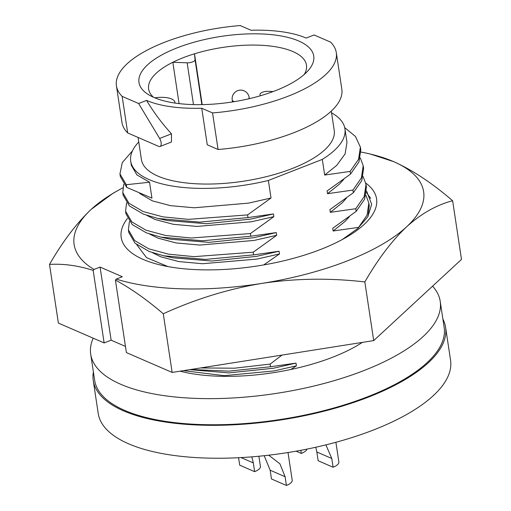 <?xml version="1.0" encoding="UTF-8"?>
<svg xmlns="http://www.w3.org/2000/svg" width="511" height="511" viewBox="0 0 511 511"><rect width="100%" height="100%" fill="white"/><g stroke="black" fill="none" stroke-linecap="round" stroke-linejoin="round"><path stroke-width="0.77" d="M180.115 371.178A121.158 45.581 -8.6 0 0 338.857 354.698A121.158 45.581 -8.6 0 0 362.356 342.396M93.194 338.186A176.742 66.494 -8.6 0 0 90.703 354.212A176.742 66.494 -8.6 0 0 192.826 398.273A176.742 66.494 -8.6 0 0 372.525 367.051A176.742 66.494 -8.6 0 0 440.22 301.356A176.742 66.494 -8.6 0 0 432.562 286.166M90.703 354.212L94.656 380.331A176.742 66.494 -8.6 0 0 196.78 424.392A176.742 66.494 -8.6 0 0 376.479 393.163A176.742 66.494 -8.6 0 0 444.168 327.474L440.22 301.356M342.153 239.614L357.636 228.577L367.811 216.785L371.657 204.298L366.611 191.076M136.718 244.635L146.529 257.64L167.991 266.589M366.476 192.596L370.724 198.364M365.78 183.098A129.136 48.583 171.4 0 1 344.759 238.177A129.136 48.583 171.4 0 1 320.87 249.349A129.136 48.583 171.4 0 1 163.22 265.631A129.136 48.583 171.4 0 1 127.45 218.433M360.99 152.048A176.742 66.494 171.4 0 1 366.112 153.089A176.742 66.494 171.4 0 1 393.553 161.604A176.742 66.494 171.4 0 1 406.545 226.878A176.742 66.494 171.4 0 1 347.41 260.865A176.742 66.494 171.4 0 1 261.868 283.394A176.742 66.494 171.4 0 1 116.253 279.102L122.327 276.726L100.079 267.074L94.005 269.45A176.742 66.494 171.4 0 1 91.207 209.357A176.742 66.494 171.4 0 1 117.651 190.667A176.742 66.494 171.4 0 1 122.787 187.863M125.451 346.407L111.136 340.198L100.079 267.074M111.136 340.198L104.135 342.932L93.168 270.402L94.005 269.45M116.253 279.102L115.416 280.054L126.383 352.584L172.15 372.436L373.707 340.601L461.497 259.403L452.625 200.74C436.586 204.898 421.224 213.611 406.545 226.878C391.924 240.719 378.019 259.071 364.835 281.938C329.838 277.869 295.518 278.354 261.868 283.394C228.245 288.99 195.381 299.12 163.277 313.78C146.823 299.663 130.873 288.421 115.416 280.054M93.168 270.402C78.087 265.573 63.53 263.58 49.503 264.417C62.712 241.518 76.612 223.166 91.207 209.357L113.116 193.222L117.651 190.667M366.112 153.089L369.958 153.92L393.553 161.604C412.479 170.048 432.172 183.091 452.625 200.74M364.835 281.938L373.707 340.601M163.277 313.78L172.15 372.436M49.503 264.417L58.375 323.08L104.135 342.932M315.741 447.259L316.833 451.992L331.767 458.476L325.909 444.877M316.833 451.992L318.155 460.737L333.089 467.22L331.767 458.476M296.099 451.168L301.305 453.429L300.832 450.306M238.573 457.715L239.697 465.182L254.638 471.659L253.315 462.915L251.802 456.86M264.219 455.697L270.159 470.222L271.482 478.967L286.422 485.45L285.1 476.706L279.887 463.784L268.716 455.192M273.193 91.539L267.936 91.341A5.704 2.146 -8.6 0 0 260.042 94.426L260.176 95.832M202.19 104.634L194.499 53.802A79.818 30.028 -8.6 0 0 183.047 57.769A79.818 30.028 -8.6 0 0 172.827 62.272L187.154 62.808A5.704 2.146 -8.6 0 0 192.583 61.908A5.704 2.146 -8.6 0 0 195.049 59.723L194.499 53.802A79.818 30.028 -8.6 0 1 306.466 65.14A79.818 30.028 -8.6 0 1 304.262 74.459M153.485 97.262A79.818 30.028 -8.6 0 1 148.624 89.01A79.818 30.028 -8.6 0 1 172.827 62.272L179.08 103.612M174.96 103.062A19.955 7.505 -8.6 0 0 174.941 102.347A19.955 7.505 -8.6 0 0 154.763 97.812M275.627 90.613A88.371 33.247 171.4 0 1 148.529 94.663A88.371 33.247 171.4 0 1 177.093 47.868A88.371 33.247 171.4 0 1 280.513 35.859A88.371 33.247 171.4 0 1 308.229 70.512A88.371 33.247 171.4 0 1 275.627 90.613M138.622 103.516L122.167 96.375A111.181 41.825 -8.6 0 1 116.431 85.867A111.181 41.825 -8.6 0 1 164.382 42.349A111.181 41.825 -8.6 0 1 240.176 25.55L250.984 30.238A97.492 36.677 -8.6 0 1 306.166 38.063L314.099 34.965L330.56 42.106A111.181 41.825 -8.6 0 1 336.289 52.614A111.181 41.825 -8.6 0 1 212.544 112.931L201.736 108.236A97.492 36.677 -8.6 0 1 146.555 100.418L138.622 103.516L159.624 138.455A5.704 2.721 -111.3 0 1 160.013 146.485A5.704 2.721 -111.3 0 1 158.729 146.401L127.693 132.937L122.167 96.375M160.013 146.485L171.447 142.02L171.479 133.831C162.051 123.49 153.741 112.35 146.555 100.418M138.072 137.44L141.419 159.553A97.492 36.677 -8.6 0 0 195.119 183.717A97.492 36.677 -8.6 0 0 292.164 168.553A97.492 36.677 -8.6 0 0 334.213 130.394L331.294 111.098M201.736 108.236L207.262 144.798L218.076 149.493L212.544 112.931M218.076 149.493A111.181 41.825 -8.6 0 0 341.821 89.176L336.289 52.614M116.431 85.867L121.963 122.429A111.181 41.825 -8.6 0 0 127.693 132.937M331.556 112.829A108.326 40.759 -8.6 0 1 344.925 128.778A108.326 40.759 -8.6 0 1 322.313 159.4L268.377 180.466A108.326 40.759 -8.6 0 1 130.707 161.176L131.346 165.392L136.903 174.89L149.538 182.229L151.946 198.159L126.696 187.377L120.347 176.563L119.944 173.906L122.27 162.645L132.477 150.815M138.762 141.988A108.326 40.759 -8.6 0 0 130.707 161.176M93.392 371.963A178.173 67.03 -8.6 0 0 93.245 380.542L98.221 413.45A178.173 67.03 -8.6 0 0 196.365 457.613A178.173 67.03 -8.6 0 0 373.713 429.898A178.173 67.03 -8.6 0 0 450.555 360.166L445.579 327.257A178.173 67.03 -8.6 0 0 442.903 319.107M93.245 380.542A178.173 67.03 -8.6 0 0 191.389 424.705A178.173 67.03 -8.6 0 0 368.738 396.99A178.173 67.03 -8.6 0 0 445.579 327.257M268.377 180.466L271.028 198.006L247.592 214.907L247.995 217.571L273.436 213.943L250.933 219.066L206.214 223.722L167.429 220.535L158.091 218.51L143.495 214.179L129.385 205.907L123.17 195.215L122.768 192.551L123.758 184.222M263.727 264.922L279.491 253.948L279.076 251.233L253.635 254.861L253.232 252.198L276.668 235.303L276.259 232.588L250.812 236.216L250.409 233.553L273.851 216.658L273.436 213.943M282.008 355.088L270.153 364.081L270.555 366.745L295.997 363.117L273.494 368.239L228.775 372.896L189.753 369.657M290.9 369.472L296.412 365.831L295.997 363.117M358.633 227.682L358.588 227.363L333.14 230.991L332.725 228.276L356.167 211.375L355.765 208.712L330.317 212.34L329.908 209.625L353.35 192.73L352.948 190.066L327.5 193.695L327.085 190.98L350.527 174.085L350.124 171.421L324.677 175.049L322.313 159.4M344.925 128.778L346.975 142.32L345.11 153.907L336.723 165.385L324.677 175.049M271.028 198.006L248.525 203.135L194.199 207.779L170.527 205.665L152.361 200.874L139.516 193.343M343.75 179.329L339.547 184.03L327.5 193.695M247.592 214.907L188.431 219.36L162.817 216.849L143.093 211.516L128.983 203.244L122.768 192.551M360.325 157.982L363.2 165.724L361.392 177.917L352.948 190.066M247.995 217.571L199.814 222.132L158.091 218.51M363.2 165.724L363.602 168.387L361.801 180.581L353.35 192.73M273.851 216.658L251.342 221.78L197.016 226.424L173.35 224.31L155.178 219.519L146.874 215.425M346.567 197.981L342.364 202.682L330.317 212.34M250.409 233.553L191.255 238.011L165.634 235.494L145.916 230.167L131.806 221.889L125.585 211.196L126.575 202.873M363.149 176.627L366.017 184.369L364.215 196.563L355.765 208.712M250.812 236.216L202.637 240.777L160.914 237.155L146.318 232.831L132.208 224.553L125.987 213.86L125.585 211.196M366.017 184.369L366.419 187.032L364.618 199.226L356.167 211.375M276.259 232.588L253.75 237.711L209.031 242.367L170.246 239.18L160.914 237.155M276.668 235.303L254.165 240.425L199.839 245.069L176.167 242.955L158.001 238.164L149.691 234.07M349.39 216.626L345.187 221.327L333.14 230.991M253.232 252.198L194.071 256.656L168.458 254.146L148.733 248.812L134.623 240.534L128.408 229.841L129.398 221.519M365.965 195.279L368.84 203.02L367.032 215.208L358.588 227.363M253.635 254.861L205.454 259.428L163.731 255.8L149.135 251.476L135.025 243.198L128.81 232.505L128.408 229.841M368.84 203.02L369.242 205.684L367.99 216.479M279.076 251.233L256.573 256.356L211.854 261.019L173.069 257.831L163.731 255.8M279.491 253.948L256.982 259.077L202.656 263.721L178.991 261.6L160.818 256.816L152.514 252.715M270.153 364.081L234.492 368.201L200.599 367.946M270.555 366.745L228.915 371.146L190.846 369.485M296.412 365.831L273.902 370.954L224.195 375.655L183.462 370.654M344.695 127.59L355.464 136.463L360.376 147.079L360.779 149.742L358.978 161.936L350.527 174.085M149.538 182.229L126.294 184.714L126.696 187.377M126.294 184.714L119.944 173.906M360.376 147.079L358.575 159.272L350.124 171.421M288.012 452.529L292.203 480.206A13.401 5.04 171.4 0 1 286.422 485.45M258.879 456.24L260.418 466.415A13.401 5.04 171.4 0 1 254.638 471.659M307.009 449.105A13.401 5.04 171.4 0 1 301.305 453.429M335.893 442.29L338.87 461.976A13.401 5.04 171.4 0 1 333.089 467.22M241.032 457.588L253.315 462.915M270.159 470.222L285.1 476.706M234.325 101.644A8.553 3.219 171.4 0 1 233.674 101.408A8.553 3.219 171.4 0 1 232.218 99.952L232.518 101.932M232.218 99.952A8.553 8.553 0 0 1 244.079 90.824A8.553 8.553 0 0 1 249.132 97.39A8.553 3.219 171.4 0 1 248.557 98.84M195.049 59.723L201.839 104.64M187.154 62.808L193.477 104.608M171.479 133.831L159.624 138.455M174.941 102.347L175.049 103.075M249.132 97.39L249.323 98.661"/></g></svg>
